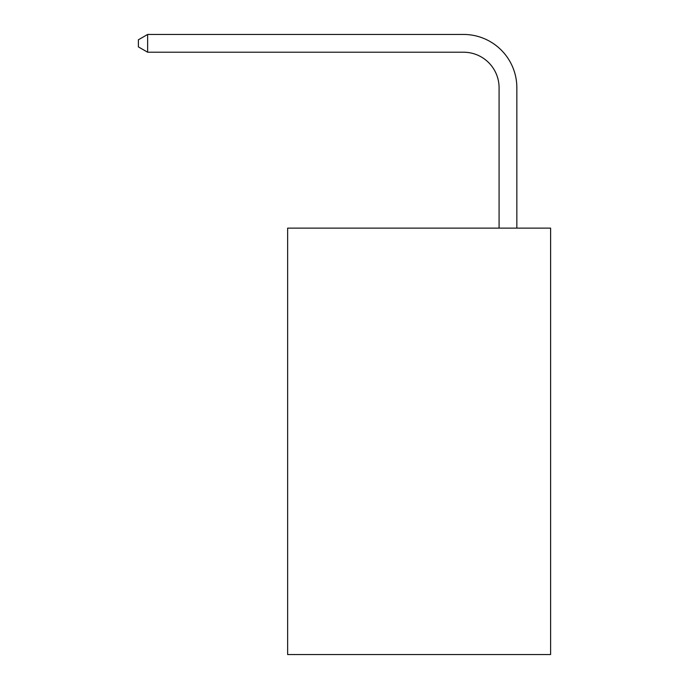 <?xml version="1.0" encoding="UTF-8"?>
<svg xmlns="http://www.w3.org/2000/svg" width="689" height="689" viewBox="0 0 689 689"><rect width="100%" height="100%" fill="white"/><g stroke="black" fill="none" stroke-linecap="round" stroke-linejoin="round"><path stroke-width="1.03" d="M550.606 228.119L550.606 654.55L287.64 654.55L287.64 228.119L550.606 228.119M499.077 228.119L499.077 87.753A35.535 35.535 3.7 0 0 463.542 52.218L147.635 52.218L138.394 46.886L138.394 39.781L147.635 34.45L463.542 34.45A53.303 53.303 -176.3 0 1 516.845 87.753L516.845 228.119M499.077 87.753A35.535 35.535 3.7 0 0 463.542 52.218A35.535 35.535 3.7 0 1 499.077 87.753A35.535 35.535 3.7 0 0 463.542 52.218A35.535 35.535 3.7 0 1 499.077 87.753A35.535 35.535 3.7 0 0 463.542 52.218A35.535 35.535 3.7 0 1 499.077 87.753A35.535 35.535 3.7 0 0 463.542 52.218A35.535 35.535 3.7 0 1 499.077 87.753A35.535 35.535 3.7 0 0 463.542 52.218A35.535 35.535 3.7 0 1 499.077 87.753A35.535 35.535 3.7 0 0 463.542 52.218A35.535 35.535 3.7 0 1 499.077 87.753A35.535 35.535 3.7 0 0 463.542 52.218A35.535 35.535 3.7 0 1 499.077 87.753A35.535 35.535 3.7 0 0 463.542 52.218A35.535 35.535 3.7 0 1 499.077 87.753A35.535 35.535 3.7 0 0 463.542 52.218A35.535 35.535 3.7 0 1 499.077 87.753A35.535 35.535 3.7 0 0 463.542 52.218A35.535 35.535 3.7 0 1 499.077 87.753A35.535 35.535 3.7 0 0 463.542 52.218A35.535 35.535 3.7 0 1 499.077 87.753M147.635 34.45L147.635 52.218"/></g></svg>
